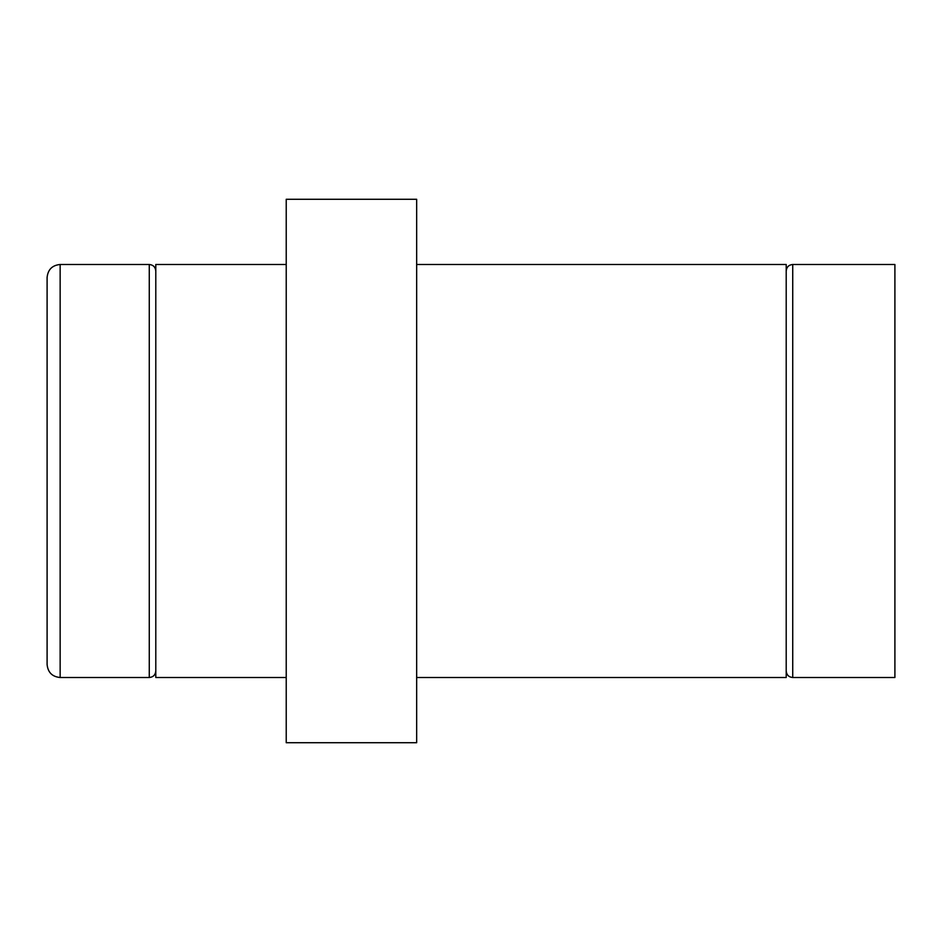 <?xml version="1.0" encoding="UTF-8"?>
<svg xmlns="http://www.w3.org/2000/svg" width="942" height="942" viewBox="0 0 942 942"><rect width="100%" height="100%" fill="white"/><g stroke="black" fill="none" stroke-linecap="round" stroke-linejoin="round"><path stroke-width="1.41" d="M286.227 264.49L155.795 264.49L155.795 677.51L286.227 677.51M155.795 271.002C155.406 267.045 153.228 264.867 149.272 264.49L60.147 264.49C52.222 265.255 47.877 269.6 47.1 277.525L47.1 664.475C47.877 672.4 52.222 676.745 60.147 677.51L149.272 677.51C153.228 677.133 155.406 674.955 155.795 670.998M786.205 271.002C786.594 267.045 788.772 264.867 792.728 264.49L894.9 264.49L894.9 677.51L792.728 677.51C788.772 677.133 786.594 674.955 786.205 670.998M416.658 264.49L786.205 264.49L786.205 677.51L416.658 677.51M416.658 199.268L416.658 742.732L286.227 742.732L286.227 199.268L416.658 199.268M60.147 264.49L60.147 677.51M792.728 264.49L792.728 677.51M149.272 264.49L149.272 677.51"/></g></svg>

